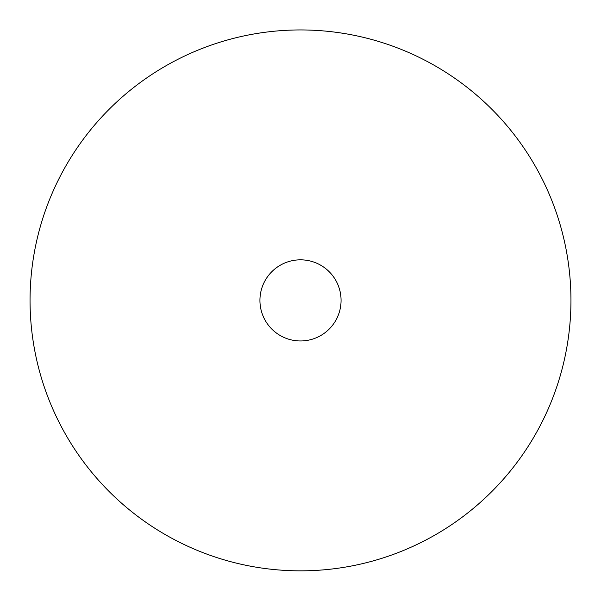 <?xml version="1.0" encoding="UTF-8"?>
<svg xmlns="http://www.w3.org/2000/svg" width="601" height="601" viewBox="0 0 601 601"><rect width="100%" height="100%" fill="white"/><g stroke="black" fill="none" stroke-linecap="round" stroke-linejoin="round"><path stroke-width="0.9" d="M30.05 300.395A270.45 270.45 0 0 1 551.981 200.892A270.45 270.45 0 0 1 570.95 300.395A270.45 270.45 42.8 0 1 321.723 570.011A270.45 270.45 122 0 1 49.019 399.89A270.45 270.45 -10.8 0 1 30.05 300.395M259.933 300.395A40.567 40.567 0 0 1 295.707 260.113A40.567 40.567 0 0 1 340.782 295.602A40.567 40.567 0 0 1 305.285 340.677A40.567 40.567 0 0 1 259.933 300.395"/></g></svg>
